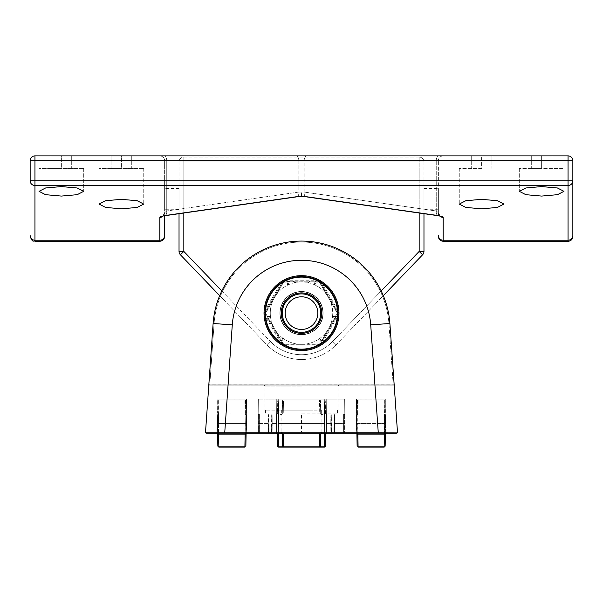 <?xml version="1.0" encoding="UTF-8"?>
<svg xmlns="http://www.w3.org/2000/svg" width="603" height="603" viewBox="0 0 603 603"><rect width="100%" height="100%" fill="white"/><g stroke="black" fill="none" stroke-linecap="round" stroke-linejoin="round"><path stroke-width="0.45" stroke-dasharray="3.02 2.26" d="M183.832 213.01L183.832 157.082L183.832 161.89L419.168 161.89L419.168 157.082L419.168 161.89L179.031 161.89L183.832 161.89L183.832 251.421L180.372 254.745L266.865 344.773L270.332 341.441A43.228 43.228 0 0 0 332.668 341.441L419.168 251.421L423.969 251.421L423.969 161.89A4.801 4.801 0 0 0 419.168 157.082L183.832 157.082A4.801 4.801 0 0 0 179.031 161.89L179.031 213.696L179.031 161.89A4.801 4.801 0 0 1 183.832 157.082L419.168 157.082A4.801 4.801 0 0 1 423.969 161.89L423.969 213.696M179.031 188.483L179.031 209.738L179.031 188.483L164.627 188.483L164.627 209.738L164.627 188.483M221.814 290.947L270.332 341.441L266.865 344.773A48.029 48.029 0 0 0 301.5 359.524A48.029 48.029 0 0 1 266.865 344.773L219.688 295.666M301.5 291.513A21.61 21.61 0 0 1 323.11 313.123A21.61 21.61 0 0 1 301.5 334.733A21.61 21.61 0 0 1 279.89 313.123A21.61 21.61 0 0 1 301.5 291.513A21.61 21.61 0 0 1 323.11 313.123A21.61 21.61 0 0 1 301.5 334.733A21.61 21.61 0 0 1 279.89 313.123A21.61 21.61 0 0 1 301.5 291.513M205.517 432.178L224.768 432.23L232.283 324.844A69.39 69.39 0 0 1 301.5 260.292A69.39 69.39 0 0 1 370.717 324.844L378.232 432.23L397.483 432.178L389.885 323.502A88.596 88.596 0 0 0 301.5 241.079A88.596 88.596 0 0 0 213.115 323.502A88.596 88.596 0 0 1 383.312 295.666L336.135 344.773A48.029 48.029 0 0 1 301.5 359.524A48.029 48.029 0 0 0 336.135 344.773L422.628 254.745L419.168 251.421L419.168 161.89L423.969 161.89L419.168 161.89L419.168 213.01M423.969 188.483L423.969 209.738L423.969 188.483L438.373 188.483L438.373 209.738L438.373 188.483M438.373 209.738L423.969 209.738M443.175 241.26L443.175 240.213A4.801 4.696 0 0 1 438.373 235.517L438.373 236.459M442.677 216.733L443.175 217.374A4.801 4.696 0 0 1 438.373 212.678L436.255 210.99A4.801 2.668 98.1 0 0 438.26 215.738A4.801 2.668 98.1 0 1 436.255 210.99L438.373 212.678L438.373 215.761L438.373 160.684L438.373 212.678A4.801 4.696 -0 0 0 439.828 216.04M438.373 160.684A4.801 4.801 0 0 1 443.175 155.883L438.939 155.883L443.175 155.883A4.801 4.801 0 0 0 438.373 160.684L436.255 160.684L438.373 160.684M572.85 236.459L572.85 160.684A4.801 4.801 0 0 0 568.049 155.883L34.951 155.883A4.801 4.801 0 0 0 30.15 160.684L30.15 180.81A4.801 4.696 180 0 0 34.951 185.505L34.951 155.883A4.801 4.801 0 0 0 30.15 160.684L572.85 160.684A4.801 4.801 0 0 0 568.049 155.883L568.049 180.81L30.15 180.81M541.63 155.883L531.303 155.883L551.956 155.883L531.303 155.883L541.63 155.883L541.63 168.373L519.304 168.373L563.963 168.373L519.304 168.373L563.963 168.373L531.303 168.373L541.63 168.373L541.63 155.883L541.63 168.373M61.37 155.883L71.697 155.883L51.044 155.883L71.697 155.883L51.044 155.883L61.37 155.883L61.37 168.373L39.037 168.373L83.696 168.373L39.037 168.373L83.696 168.373L51.044 168.373L61.37 168.373L61.37 155.883M121.399 155.883L131.725 155.883L111.073 155.883L131.725 155.883L111.073 155.883L121.399 155.883L121.399 168.373L99.065 168.373L143.733 168.373L99.065 168.373L143.733 168.373L111.073 168.373L121.399 168.373L121.399 155.883M481.601 155.883L471.275 155.883L491.927 155.883L471.275 155.883L481.601 155.883L481.601 168.373L459.267 168.373L481.601 168.373M296.133 155.883A4.801 2.683 -90 0 1 298.817 160.684A4.801 2.683 -90 0 0 296.133 155.883L164.061 155.883A4.801 2.683 90 0 1 166.745 160.684L436.255 160.684L304.183 160.684L304.183 192.078A4.801 2.668 -81.9 0 0 306.188 196.834L306.188 196.834A4.801 2.668 -81.9 0 1 304.183 192.078L298.817 192.078A4.801 2.668 81.9 0 1 296.812 196.834L296.812 196.834A4.801 2.668 81.9 0 1 296.133 196.774L306.867 196.774A4.801 2.668 -81.9 0 1 306.188 196.834L438.26 215.738A4.801 2.668 98.1 0 0 438.939 215.686L439.745 215.814M160.232 216.794L160.752 216.5M161.845 216.123L164.061 215.686A4.801 2.668 -98.1 0 0 164.74 215.738L164.74 215.738A4.801 2.668 -98.1 0 0 166.745 210.99L164.627 212.678L166.745 210.99A4.801 2.668 -98.1 0 1 164.74 215.738L296.812 196.834A4.801 2.668 81.9 0 0 298.817 192.078L304.183 192.078L304.183 160.684A4.801 2.683 90 0 1 306.867 155.883A4.801 2.683 90 0 0 304.183 160.684L166.745 160.684A4.801 2.683 90 0 0 164.061 155.883M121.399 208.826L105.608 207.432L99.065 204.078L105.608 200.724L121.399 199.337L137.19 200.724L143.733 204.078L137.19 207.432L121.399 208.826M61.37 196.073L45.579 194.686L39.037 191.332L45.579 187.978L61.37 186.583L77.161 187.978L83.696 191.332L77.161 194.686L61.37 196.073M541.63 196.073L525.839 194.686L519.304 191.332L525.839 187.978L541.63 186.583L557.421 187.978L563.963 191.332L557.421 194.686L541.63 196.073M481.601 208.826L465.81 207.432L459.267 204.078L465.81 200.724L481.601 199.337L497.392 200.724L503.935 204.078L497.392 207.432L481.601 208.826M159.825 155.883A4.801 4.801 0 0 1 164.627 160.684A4.801 4.801 0 0 0 159.825 155.883A4.801 4.801 0 0 1 164.627 160.684L164.627 212.678A4.801 4.696 0 0 1 159.825 217.374L159.825 240.213L34.951 240.213L34.951 185.505L568.049 185.505L568.049 240.213L443.175 240.213L443.175 217.374M164.627 236.459L164.627 215.761M163.172 216.04A4.801 4.696 -0 0 0 164.627 212.678L164.627 160.684L166.745 160.684L164.627 160.684M30.15 236.459L30.15 235.517A4.801 4.696 0 0 0 34.951 240.213L34.951 241.26M179.031 209.738L164.627 209.738M320.69 434.13L319.733 434.13L319.522 447.117A0.957 0.957 0 0 0 320.487 446.175L320.69 434.13L321.655 433.188L331.469 433.188L330.874 432.245L330.798 423.585L330.874 432.245L330.798 423.585L326.442 423.585L326.449 414.939L325.356 413.025L326.449 414.939L326.246 432.245L324.776 432.245L324.957 400.987L325.356 413.025L324.731 400.987L324.776 432.245L326.246 432.245L326.442 423.585L331.168 423.585L331.529 432.245L333.904 432.245L334.115 414.924L331.318 414.924L331.168 423.585L331.318 414.924L331.168 423.585L330.874 414.924L330.798 423.585L330.874 414.924L326.449 414.939L330.874 414.924L330.798 423.585L326.442 423.585L326.246 432.253L326.442 414.924L324.587 414.924L324.587 423.585L278.413 423.585L278.224 432.245L276.754 432.245L276.558 423.585L276.754 432.245L278.224 432.245L278.413 423.585L324.587 423.585L278.413 423.585L278.42 413.017L278.413 423.585L278.413 414.924L278.413 423.585L324.587 423.585L324.587 414.924L326.442 414.924L326.442 423.585L330.798 423.585L330.874 432.245L326.246 432.245L325.703 433.188L324.806 433.188L344.961 433.188L278.45 433.188L278.707 399.088L276.264 399.088L278.707 399.088L278.45 433.188L276.528 433.188L276.264 399.088L258.333 399.088L324.293 399.088L258.333 399.088L276.264 399.088L276.528 433.188L344.961 433.188L344.667 399.088L324.293 399.088L344.667 399.088L324.293 399.088L324.55 433.188L278.45 433.188L325.703 433.188L326.246 432.253L333.904 432.245L334.266 423.585L333.904 432.245L331.529 432.245L330.798 423.585L331.529 432.245L334.559 432.245L334.559 414.924L333.964 413.975L326.457 413.975L325.499 413.032L325.288 400.995A0.957 0.957 0 0 0 324.324 400.053L278.676 400.053A0.957 0.957 0 0 0 277.712 400.995L277.501 413.032L276.543 413.975L271.531 413.975L272.126 414.924L276.551 414.939L277.644 413.025L278.269 400.987L278.42 413.017L278.043 400.987L277.644 413.025L276.551 414.939L276.558 423.585L276.551 414.939L272.126 414.924L272.126 432.245L272.202 423.585L276.558 423.585L272.202 423.585L272.126 414.924L271.531 413.975L276.543 413.975L277.644 413.025L277.712 400.995A0.957 0.957 -179 0 1 278.676 400.053L324.324 400.053L324.58 413.017L324.324 400.053A0.957 0.957 0 0 1 325.288 400.995L325.356 413.025L326.457 413.975L331.469 413.975L330.874 414.924L334.115 414.924L334.266 423.585L334.115 414.924L326.442 414.924L326.457 413.975L326.457 414.939L331.318 414.924L330.874 414.924L331.469 413.975L333.964 413.975L334.559 414.924L334.559 432.245L333.964 433.188L334.559 432.245L334.635 423.585L334.559 432.245L333.904 432.245L344.569 432.245A0.957 0.957 1 0 1 343.612 433.188L325.703 433.188M386.026 433.188L385.732 399.088L384.767 399.088L385.732 399.088L386.026 433.188L385.732 399.088L384.767 399.088L385.732 399.088L386.026 433.188L385.732 399.088L386.026 433.188L356.252 433.188L386.026 433.188L378.232 433.188L378.232 432.23L224.768 432.23L224.768 433.188L378.232 433.188M224.768 433.188L246.748 433.188L216.974 433.188L217.932 433.188L216.974 433.188L217.932 433.188L216.974 433.188L217.268 399.088L246.454 399.088L246.748 433.188L246.454 399.088L217.268 399.088L218.233 399.088L217.268 399.088L218.233 399.088L217.268 399.088L216.974 433.188M280.131 433.188L322.869 433.188L280.131 433.188A0.957 0.957 0 0 0 281.088 432.23L301.5 432.23L301.5 414.939L281.088 414.939L301.5 414.939M258.039 433.188L258.333 399.088L258.039 433.188L258.333 399.088L258.039 433.188L277.297 433.188L258.039 433.188L276.528 433.188L259.388 433.188L259.388 432.245L259.388 433.188L281.345 433.188L282.31 434.13L282.513 446.175A0.957 0.957 0 0 0 283.478 447.117L319.522 447.117L283.478 447.117L283.267 434.13L282.31 434.13M326.457 433.188L326.457 432.245L326.457 433.188L331.469 433.188L326.457 433.188L325.499 434.13L324.535 434.13L324.293 399.088L344.667 399.088L344.961 433.188M278.45 433.188L277.297 433.188L278.45 433.188L278.707 399.088L324.293 399.088L278.707 399.088L278.45 433.188M277.297 433.188L276.754 432.253L277.297 433.188L278.194 433.188L278.413 423.585L278.465 434.13L277.501 434.13L277.712 446.175A0.957 0.957 0 0 0 278.676 447.117L324.324 447.117A0.957 0.957 0 0 0 325.288 446.175L324.324 446.175L324.324 447.117M383.312 295.666A88.596 88.596 0 0 0 213.115 323.502A88.596 88.596 0 0 1 301.5 241.079A88.596 88.596 0 0 0 213.115 323.502L205.517 432.23M394.121 384.134L389.885 323.502L388.927 323.57L393.299 385.159L393.164 384.201L394.121 384.134L208.879 384.134L209.836 384.201L209.701 385.159L214.073 323.57A87.639 87.639 0 0 1 301.5 242.044A87.639 87.639 0 0 1 388.927 323.57L393.164 384.201L209.836 384.201L214.073 323.57L213.115 323.502L232.283 324.844M393.299 385.159A0.957 0.957 0 0 1 394.256 386.033A0.957 0.957 0 0 0 393.299 385.159L209.701 385.159A0.957 0.957 0 0 0 208.744 386.033A0.957 0.957 0 0 1 209.701 385.159L393.299 385.159A0.957 0.957 0 0 1 394.256 386.033M301.5 385.159L264.039 385.159L301.5 385.159M301.5 333.534A20.412 20.412 0 0 0 321.912 313.123A20.412 20.412 0 0 1 301.5 333.534A20.412 20.412 0 0 1 281.088 313.123A20.412 20.412 0 0 1 301.5 292.711A20.412 20.412 0 0 1 321.912 313.123A20.412 20.412 0 0 1 301.5 333.534A20.412 20.412 0 0 1 281.088 313.123A20.412 20.412 0 0 1 301.5 292.711A20.412 20.412 0 0 1 321.912 313.123A20.412 20.412 0 0 0 301.5 292.711A20.412 20.412 0 0 0 281.088 313.123A20.412 20.412 0 0 0 301.5 333.534A20.412 20.412 0 0 0 321.912 313.123A20.412 20.412 0 0 1 301.5 333.534A20.412 20.412 0 0 1 281.088 313.123A20.412 20.412 0 0 0 301.5 333.534A20.412 20.412 0 0 0 321.912 313.123A20.412 20.412 0 0 0 301.5 292.711A20.412 20.412 0 0 0 281.088 313.123A20.412 20.412 0 0 1 301.5 292.711A20.412 20.412 0 0 1 321.912 313.123A20.412 20.412 0 0 0 301.5 292.711A20.412 20.412 0 0 0 281.088 313.123A20.412 20.412 0 0 0 301.5 333.534A20.412 20.412 0 0 0 321.912 313.123A20.412 20.412 0 0 0 301.5 292.711M280.131 313.123A21.369 21.369 0 0 1 301.5 291.754A21.369 21.369 0 0 1 322.869 313.123A21.369 21.369 0 0 1 301.5 334.492A21.369 21.369 0 0 1 280.131 313.123A21.369 21.369 0 0 1 301.5 291.754A21.369 21.369 0 0 1 322.869 313.123A21.369 21.369 0 0 1 301.5 334.492A21.369 21.369 0 0 1 280.131 313.123M301.5 333.293A20.17 20.17 0 0 0 321.67 313.123A20.17 20.17 0 0 0 301.5 292.952A20.17 20.17 0 0 0 281.33 313.123A20.17 20.17 0 0 0 301.5 333.293M314.977 283.078A0.482 0.475 180 0 0 315.007 282.928L315.007 281.661L314.585 283.47C313.168 283.561 312.874 283.87 313.711 284.39A31.22 31.22 0 0 1 326.396 294.287L337.544 313.123A36.022 36.022 0 0 0 301.5 277.101A36.022 36.022 0 0 0 265.478 313.123A36.022 36.022 0 0 0 301.5 349.145A36.022 36.022 0 0 0 337.522 313.123L328.537 297.513A31.22 31.22 0 0 0 274.463 297.513A31.22 31.22 0 0 0 301.5 344.343A31.22 31.22 0 0 0 328.537 297.513L319.522 281.903L283.478 281.903L265.456 313.123L283.478 344.343L297.633 344.102A31.22 31.22 0 0 1 281.88 337.401L282.083 339.926L280.357 340.371L264.898 313.605A0.957 0.957 0 0 1 264.77 313.123L265.727 313.123L283.478 281.903L293.028 281.186L288.475 281.186L287.036 284.39L288.415 283.47L287.993 282.905A0.482 0.475 180 0 0 288.023 283.078M265.003 313.123A36.497 36.497 0 0 0 301.5 349.619A36.497 36.497 0 0 0 337.997 313.123A36.497 36.497 0 0 0 301.5 276.619A36.497 36.497 0 0 0 265.003 313.123M301.5 413.846L337.522 413.846L301.5 413.846M322.13 410.138L265.478 410.138L322.13 410.138M313.047 410.138L281.33 410.138L313.047 410.138M313.047 413.975L281.33 413.975L313.047 413.975M301.5 413.975L280.131 413.975L301.5 413.975M322.869 433.188A0.957 0.957 0 0 1 321.912 432.23L301.5 432.23L321.912 432.23L321.912 414.939L322.869 413.975M301.5 293.91A19.213 19.213 0 0 0 282.287 313.123A19.213 19.213 0 0 0 301.5 332.336A19.213 19.213 0 0 0 320.713 313.123A19.213 19.213 0 0 0 301.5 293.91A19.213 19.213 0 0 1 320.713 313.123A19.213 19.213 0 0 1 301.5 332.336A19.213 19.213 0 0 1 282.287 313.123A19.213 19.213 0 0 1 301.5 293.91M301.5 329.449A16.326 16.326 0 0 0 317.826 313.123A16.326 16.326 0 0 0 301.5 296.797A16.326 16.326 0 0 0 285.174 313.123A16.326 16.326 0 0 0 301.5 329.449M293.51 281.661L294.468 282.144L293.993 281.186L293.028 281.186L293.985 281.186A0.482 0.482 0 0 0 293.51 281.661A0.482 0.482 0 0 1 293.985 281.186A0.482 0.482 0 0 0 293.51 281.661L293.028 281.186L293.028 281.903L309.972 281.903L309.972 281.186L319.386 281.186A0.957 0.957 0 0 1 320.216 281.661L319.386 282.144L326.396 294.287M293.028 281.903L288.475 281.903M315.452 281.186L315.482 281.186A0.482 0.482 0 0 0 315.007 281.661L315.964 282.144L315.482 281.186A0.482 0.482 0 0 0 315.007 281.661L314.525 281.186L314.525 281.903L319.522 281.903L327.625 295.937M314.525 281.903L309.972 281.903M293.593 281.903L294.468 282.709A31.22 31.22 0 0 1 297.633 282.144L299.683 281.903M275.375 295.937L276.604 294.287A31.22 31.22 0 0 1 289.289 284.39C290.111 283.847 289.817 283.538 288.415 283.47M287.993 282.905L287.993 281.661A0.482 0.482 0 0 0 287.518 281.186L288.475 281.186L287.518 281.186L288.475 281.186L287.518 281.186L287.036 282.144L287.993 281.661A0.482 0.482 0 0 0 287.518 281.186L319.386 281.186A0.957 0.957 0 0 1 320.216 281.661L338.102 312.64A0.957 0.957 0 0 1 338.102 313.605L320.216 344.577A0.957 0.957 0 0 1 319.386 345.059L283.614 345.059A0.957 0.957 0 0 1 282.784 344.577L280.832 341.2A0.482 0.482 0 0 1 281.006 340.544L283.478 344.343L319.522 344.343L337.544 313.123L335.049 317.449L335.667 317.811L333.391 321.753L332.532 321.814L327.625 330.301L324.301 336.067L324.919 336.429L320.216 344.577A0.957 0.957 0 0 1 319.386 345.059L283.614 345.059A0.957 0.957 0 0 1 282.784 344.577L264.898 313.605A0.957 0.957 0 0 1 264.898 312.64L282.784 281.661A0.957 0.957 0 0 1 283.614 281.186L283.614 282.144L282.784 281.661A0.957 0.957 0 0 1 283.614 281.186L283.614 280.222A1.922 1.922 0 0 0 281.955 281.186L282.784 281.661A0.957 0.957 0 0 1 283.614 281.186M293.955 281.186L309.972 281.186L309.015 281.186L309.972 281.186L309.015 281.186L308.532 282.144L309.49 281.903L309.738 281.186M303.317 281.903L305.367 282.144A31.22 31.22 0 0 1 308.532 282.709L309.407 281.903M315.482 281.186L309.972 281.186M315.007 282.935L314.849 283.327M314.585 283.47L315.964 284.39L315.015 282.973M329.442 299.088L330.256 300.98A31.22 31.22 0 0 1 332.336 317.977L334.416 316.537L335.667 317.811L325.401 335.6A0.482 0.482 0 0 1 324.746 335.773L325.04 336.225M281.955 281.186L264.069 312.158A1.922 1.922 0 0 0 264.069 314.08L281.955 345.059A1.922 1.922 0 0 0 283.614 346.024L319.386 346.024A1.922 1.922 0 0 0 321.045 345.059L338.931 314.08A1.922 1.922 0 0 0 338.931 312.158L321.045 281.186L320.216 281.661L338.102 312.64A0.957 0.957 0 0 1 338.102 313.605L337.273 313.123L338.102 312.64A0.957 0.957 0 0 1 338.102 313.605L336.15 316.982A0.482 0.482 0 0 1 335.494 317.155L333.693 316.673M334.416 316.537L334.567 316.062L333.24 316.409L332.336 317.977M320.917 339.926L321.12 337.401A31.22 31.22 0 0 1 305.367 344.102L319.522 344.343L321.783 340.424L320.826 339.873L321.994 340.544L324.301 336.067M332.532 321.814L335.049 317.449M332.773 321.391L333.391 321.753L332.916 322.59A0.482 0.482 0 0 0 332.735 321.927A0.482 0.482 0 0 1 332.916 322.59L332.08 322.108L332.343 321.701L331.499 321.768A31.22 31.22 0 0 1 330.256 325.266L329.442 327.158M327.625 330.301L326.396 331.959A31.22 31.22 0 0 1 323.984 334.778L324.354 335.547L324.572 335.117L325.401 335.6A0.482 0.482 0 0 1 324.746 335.773L324.429 335.592M320.216 338.969L320.585 340.288L320.826 339.873L320.216 338.969L321.12 337.401M322.025 340.009L322.643 340.371L321.994 340.544A0.482 0.482 0 0 1 322.168 341.2L324.919 336.429M321.195 338.223L320.63 339.203M321.994 340.544A0.482 0.482 0 0 1 322.168 341.2L321.331 340.725L319.386 344.102L320.216 344.577A0.957 0.957 0 0 1 319.386 345.059L319.386 344.102L305.367 344.102M303.317 344.343L299.683 344.343M297.633 344.102L283.614 344.102L283.614 345.059A0.957 0.957 0 0 1 282.784 344.577L283.614 344.102L281.669 340.725L280.832 341.2L280.357 340.371L282.174 339.873L282.415 340.288L282.784 338.969L281.88 337.401M281.006 340.544A0.482 0.482 0 0 0 280.832 341.2L278.081 336.429L278.458 335.652L272.744 325.266A31.22 31.22 0 0 1 271.501 321.768L270.657 321.701L270.92 322.108L270.084 322.59L267.333 317.811L268.674 316.485L267.506 317.155A0.482 0.482 0 0 1 266.85 316.982L267.333 317.811L267.709 317.035L265.456 313.123L273.558 299.088M267.951 317.449L270.227 321.391L269.609 321.753L270.084 322.59L269.722 321.957M273.558 327.158L270.227 321.391M278.563 335.592L280.975 340.009M282.083 339.926L282.34 339.248M279.016 334.778L278.428 335.117L278.646 335.547L279.016 334.778A31.22 31.22 0 0 1 276.604 331.959L275.375 330.301M280.832 341.2L280.357 340.371L280.832 341.2M282.784 338.969L282.377 339.218L281.805 338.223M278.073 336.429L277.599 335.6A0.482 0.482 0 0 0 278.254 335.773A0.482 0.482 0 0 1 277.599 335.6L278.428 335.117L276.604 331.959M270.468 321.814L270.265 321.927A0.482 0.482 0 0 0 270.023 322.349A0.482 0.482 0 0 1 270.265 321.927L269.609 321.753M268.584 316.537L269.345 316.643L268.433 316.062L267.679 316.5L265.727 313.123L264.069 314.08M272.744 300.98A31.22 31.22 0 0 0 270.664 317.977L269.307 316.673M270.664 317.977L269.76 316.409L268.433 316.062M267.506 317.155A0.482 0.482 0 0 1 266.85 316.982L267.679 316.5L267.92 316.914M264.77 313.123A0.957 0.957 0 0 1 264.898 312.64L282.784 281.661M330.256 300.98L337.273 313.123L335.321 316.5L336.15 316.982A0.482 0.482 0 0 1 335.494 317.155M309.015 281.186A0.482 0.482 0 0 1 309.49 281.661A0.482 0.482 0 0 0 309.007 281.186A0.482 0.482 0 0 1 309.49 281.661M356.546 399.088L356.252 433.188L356.546 399.088L385.732 399.088L356.546 399.088L357.511 399.088L356.546 399.088L356.252 433.188L356.546 399.088M356.878 432.245A0.957 0.957 0 0 0 357.843 433.188A0.957 0.957 0 0 1 356.878 432.245L357.843 432.245L356.26 432.245L356.878 432.245L356.26 432.245L356.878 432.245L356.727 423.585L357.692 423.585L356.335 423.585L356.727 423.585L356.878 432.245L356.878 414.924L356.411 414.924L357.843 414.924L356.411 414.924L356.878 414.924L356.727 423.585L357.36 400.987L356.727 423.585L357.21 432.954L356.878 414.924A0.957 0.957 0 0 1 357.843 413.975L356.878 414.924L357.843 413.975L357.873 413.032L357.843 413.975A0.957 0.957 0 0 0 356.878 414.939L357.843 413.975L356.878 413.975L384.435 413.975L384.405 413.032L384.902 413.025L385.061 400.987L385.543 423.585L385.068 432.954L385.543 423.585L385.392 414.939L384.895 413.552L385.392 414.939L385.543 423.585L385.061 400.987L384.902 413.025L384.405 413.032L384.435 413.975A0.957 0.957 0 0 1 385.392 414.939L385.377 433.188L357.843 433.188A0.957 0.957 0 0 1 356.878 432.245L356.418 414.095L356.26 432.245L356.418 414.095L356.26 432.245L356.878 414.924A0.957 0.957 0 0 1 357.843 413.975L384.435 413.975L385.392 414.924L385.543 423.585L385.392 414.924A0.957 0.957 0 0 0 384.435 413.975L385.392 413.975L384.435 413.975L385.392 414.924A0.957 0.957 0 0 0 384.435 413.975A0.957 0.957 0 0 1 385.392 414.924L384.435 413.975L357.843 413.975A0.957 0.957 0 0 0 356.878 414.924L357.843 413.975L357.692 423.585L384.586 423.585L357.692 423.585L357.843 433.188L356.878 432.245L357.843 433.188A0.957 0.957 0 0 1 356.878 432.245A0.957 0.957 0 0 0 357.843 433.188L384.465 433.188L385.392 432.245A0.957 0.957 0 0 1 384.435 433.188A0.957 0.957 0 0 0 385.392 432.245L385.377 433.188L384.435 433.188L384.405 434.13L356.916 434.13L357.127 446.175A0.957 0.957 0 0 0 358.084 447.117A0.957 0.957 0 0 1 357.127 446.175L358.084 446.175L357.873 434.13M357.843 413.975L357.843 432.245L384.435 432.245L357.843 432.245L357.843 433.188L384.435 433.188L385.392 432.245L386.018 432.245L384.435 433.188A0.957 0.957 0 0 0 385.392 432.245L384.435 432.245L385.392 432.245L385.543 423.585L385.392 432.245L386.018 432.245L385.867 414.924L386.018 432.245L385.392 432.245L385.392 414.924L385.543 423.585L385.943 423.585L385.86 414.095L385.392 432.245A0.957 0.957 0 0 1 384.435 433.188A0.957 0.957 0 0 0 385.392 432.245L385.543 423.585L384.586 423.585L384.435 414.924L357.843 414.924L384.435 414.924L384.435 413.975L385.867 414.924L385.86 414.095L385.867 414.924L384.435 414.924L384.435 433.188L384.586 423.585L385.543 423.585L385.392 414.924L385.867 414.924L384.435 414.924L384.435 413.975L385.392 413.975L357.843 413.975A0.957 0.957 0 0 0 356.878 414.939M357.127 400.995L356.916 413.017L357.127 400.995A0.957 0.957 0 0 1 358.084 400.053A0.957 0.957 0 0 0 357.127 400.995L357.127 401.01M357.873 413.032L357.375 413.025L357.873 413.032L358.084 400.995L357.873 413.032L384.405 413.032L384.194 400.053A0.957 0.957 0 0 1 385.151 400.995L385.362 413.017L385.151 400.995A0.957 0.957 0 0 0 384.194 400.053L358.084 400.053L384.194 400.053L384.194 400.995L384.918 400.987L357.36 400.987L358.084 400.995L358.084 400.053L358.084 400.995L384.194 400.995L384.405 413.032L357.873 413.032M385.151 446.175L385.362 434.13L384.405 434.13L384.194 446.175L358.084 446.175L358.084 447.117L384.194 447.117A0.957 0.957 0 0 0 385.151 446.175A0.957 0.957 0 0 1 384.194 447.117L384.194 446.175L385.151 446.175M385.543 423.585L385.943 423.585L385.543 423.585M276.543 433.188L271.531 433.188L272.126 432.245L271.471 432.245L276.543 432.245L276.543 433.188L276.543 432.245L271.471 432.245L276.754 432.245L272.126 432.245L271.531 433.188L272.126 432.245L272.202 423.585L271.471 432.245L269.096 432.245L268.885 414.924L268.441 414.924L269.036 413.975L281.345 413.975L271.531 413.975L272.126 414.924L271.531 413.975L259.388 413.975A0.957 0.957 0 0 0 258.431 414.924A0.957 0.957 0 0 1 259.388 413.975A0.957 0.957 0 0 0 258.431 414.924A0.957 0.957 0 0 1 259.388 413.975A0.957 0.957 0 0 0 258.431 414.924L259.388 414.924L259.388 413.975L271.531 413.975L269.036 413.975L268.441 414.924L269.036 413.975L259.388 413.975A0.957 0.957 0 0 0 258.431 414.924L268.885 414.924L259.388 414.924L259.237 423.585L258.272 423.585L258.431 432.245L258.431 414.924A0.957 0.957 0 0 1 259.388 413.975A0.957 0.957 0 0 0 258.431 414.924L268.441 414.924L268.734 423.585L268.885 414.924L276.558 414.924L276.543 413.975L276.543 414.939L271.682 414.924L272.126 414.924L271.682 414.924L271.832 423.585L271.682 414.924L258.431 414.924L258.272 423.585L268.365 423.585L258.272 423.585L258.431 414.924L258.272 423.585L259.237 423.585L259.388 432.245L258.431 432.245L258.272 423.585L258.431 432.245L259.388 432.245L259.388 413.975L259.388 432.245L269.096 432.245L259.388 432.245L269.096 432.245L268.441 432.245L268.365 423.585L268.441 414.924L269.036 413.975L259.388 413.975L259.237 423.585L268.365 423.585L268.441 432.245L269.036 433.188L259.388 433.188A0.957 0.957 0 0 1 258.431 432.245A0.957 0.957 0 0 0 259.388 433.188L259.237 423.585L268.365 423.585L268.441 414.924L268.441 432.245L268.365 423.585L269.096 432.245L271.471 432.245L271.832 423.585L271.471 432.245L269.096 432.245L268.885 414.924L269.096 432.245L271.471 432.245L271.682 414.924L271.832 423.585L272.126 414.924L272.202 423.585L276.558 423.585L276.754 432.253L276.558 414.924L278.413 414.924L276.558 414.924L276.558 423.585L272.202 423.585L272.126 432.245L271.531 433.188L276.543 433.188L277.501 434.13M326.472 433.188L326.736 399.088L326.472 433.188M324.55 433.188L324.293 399.088L324.55 433.188M278.42 413.017L278.676 400.053L278.42 413.017M333.964 433.188L343.612 433.188L343.612 432.245L343.612 433.188A0.957 0.957 -179 0 0 344.569 432.245L344.569 414.924A0.957 0.957 0 0 0 343.612 413.975L333.964 413.975L343.612 413.975A0.957 0.957 0 0 1 344.569 414.924L344.569 432.245A0.957 0.957 0 0 1 343.612 433.188L333.964 433.188L334.559 432.245L333.904 432.245L334.635 423.585L334.115 414.924L331.318 414.924L331.529 432.245L326.246 432.253L331.529 432.245L330.874 432.245L331.469 433.188L330.874 432.245L331.469 433.188L343.612 433.188L343.612 432.245L343.612 433.188A0.957 0.957 -179 0 0 344.569 432.245L343.612 432.245L343.763 423.585L334.635 423.585L334.559 414.924L334.635 423.585L344.728 423.585L334.635 423.585L344.728 423.585L343.763 423.585L343.612 413.975L343.612 414.924L343.612 413.975L343.612 414.924L334.559 414.924L344.569 414.924A0.957 0.957 0 0 0 343.612 413.975L333.964 413.975L334.559 414.924L334.115 414.924L343.612 414.924L343.612 432.245L334.559 432.245L343.612 432.245L334.559 432.245L333.964 433.188L331.469 433.188M258.431 432.245A0.957 0.957 179 0 0 259.388 433.188A0.957 0.957 179 0 1 258.431 432.245A0.957 0.957 0 0 0 259.388 433.188A0.957 0.957 179 0 1 258.431 432.245A0.957 0.957 179 0 0 259.388 433.188L259.388 432.245L268.441 432.245L269.036 433.188L268.441 432.245L269.036 433.188L271.531 433.188M217.608 432.268L217.608 432.245A0.957 0.957 0 0 0 218.565 433.188A0.957 0.957 0 0 1 217.608 432.245L218.565 433.188L218.414 423.585L217.057 423.585L217.457 423.585L217.608 432.245L217.457 423.585L218.414 423.585L218.565 414.924L217.608 414.924A0.957 0.957 0 0 1 218.565 413.975L217.608 414.924L217.457 423.585L217.608 414.924L217.457 423.585L217.057 423.585L217.14 414.095L216.982 432.245L217.14 414.095L216.982 432.245L217.057 423.585L217.457 423.585L217.608 432.245L218.565 433.188L245.157 433.188A0.957 0.957 0 0 0 246.122 432.245L246.114 414.939L245.617 413.552L246.114 414.939L246.273 423.585L245.64 400.987L246.273 423.585L245.79 432.954L246.122 414.924A0.957 0.957 0 0 0 245.157 413.975L246.122 414.924L246.74 432.245L246.582 414.095L246.122 432.245A0.957 0.957 0 0 1 245.157 433.188L246.122 432.245L245.157 433.188L246.122 432.245L245.157 433.188L244.916 447.117A0.957 0.957 0 0 0 245.873 446.175L246.084 434.13L218.595 434.13L218.565 433.188A0.957 0.957 0 0 1 217.608 432.245L217.939 400.987L217.623 433.188L218.565 433.188L217.608 433.188L217.608 414.924L217.457 423.585L217.608 414.924L218.565 413.975L218.595 413.032L218.098 413.025L218.595 413.032L218.565 413.975A0.957 0.957 0 0 0 217.608 414.939L218.565 413.975L217.608 413.975L218.565 413.975A0.957 0.957 0 0 0 217.608 414.924L245.157 414.924L245.157 413.975A0.957 0.957 0 0 1 246.122 414.939L245.157 413.975L246.122 414.924A0.957 0.957 0 0 0 245.157 413.975L246.122 413.975L245.157 413.975L246.122 414.924L246.273 423.585L246.665 423.585L246.273 423.585L246.122 414.924A0.957 0.957 0 0 0 245.157 413.975L217.608 413.975L245.157 413.975A0.957 0.957 0 0 1 246.122 414.924L246.589 414.924L246.582 414.095L246.589 414.924L245.157 414.924L245.308 423.585L218.414 423.585L245.308 423.585L245.157 433.188A0.957 0.957 0 0 0 246.122 432.245L246.273 423.585L245.308 423.585L245.157 414.924L246.122 414.924M246.748 433.188L246.454 399.088L245.489 399.088L246.454 399.088L246.748 433.188M245.873 400.995L246.084 413.017L245.873 400.995A0.957 0.957 0 0 0 244.916 400.053A0.957 0.957 0 0 1 245.873 400.995L245.873 401.01M245.127 413.032L245.625 413.025L245.127 413.032L244.916 400.995L245.64 400.987L244.916 400.995L244.916 400.053L218.806 400.053L244.916 400.053L245.127 413.032L218.595 413.032L218.806 400.995L244.916 400.995L218.806 400.995L218.806 400.053A0.957 0.957 0 0 0 217.849 400.995L217.638 413.017L217.849 400.995A0.957 0.957 0 0 1 218.806 400.053L218.595 413.032L245.127 413.032M245.873 446.175A0.957 0.957 0 0 1 244.916 447.117L218.806 447.117A0.957 0.957 0 0 1 217.849 446.175L217.849 446.175A0.957 0.957 0 0 0 218.806 447.117L218.595 434.13L217.638 434.13L217.849 446.175L245.873 446.175M218.565 433.188L218.542 433.188A0.957 0.957 0 0 1 217.608 432.245L218.565 432.245L217.608 432.245A0.957 0.957 0 0 0 218.565 433.188L218.565 432.245L245.157 432.245L218.565 432.245L218.565 413.975L218.565 414.924L245.157 414.924L245.157 413.975M246.122 432.245L245.157 432.245L245.308 423.585L246.273 423.585L246.122 432.245A0.957 0.957 0 0 1 245.157 433.188L245.157 432.245L246.122 432.245A0.957 0.957 0 0 1 245.157 433.188M217.608 414.924A0.957 0.957 0 0 1 218.565 413.975L217.608 414.924M331.469 413.975L330.874 414.924L331.469 413.975L321.655 413.975L343.612 413.975A0.957 0.957 0 0 1 344.569 414.924L343.612 414.924L343.612 432.245L344.569 432.245L343.612 432.245L343.612 414.924L334.115 414.924L334.559 414.924L333.964 413.975L331.469 413.975M320.69 413.032L321.655 413.975L320.69 413.032L319.733 413.032L320.69 413.032L320.487 400.995L320.69 413.032M319.522 400.995L319.522 400.053A0.957 0.957 0 0 1 320.487 400.995A0.957 0.957 179 0 0 319.522 400.053L319.522 400.995L283.478 400.995L283.478 400.053A0.957 0.957 0 0 0 282.513 400.995L282.31 413.032L281.345 413.975L282.31 413.032L283.267 413.032L282.31 413.032L282.513 400.995A0.957 0.957 0 0 1 283.478 400.053L319.522 400.053L283.478 400.053L283.267 413.032L283.478 400.995L320.487 400.995L319.522 400.995L319.733 413.032L319.522 400.995M276.528 433.188L276.264 399.088L276.528 433.188M324.535 434.13L324.324 446.175L277.712 446.175A0.957 0.957 0 0 0 278.676 447.117L278.465 434.13M259.388 433.188L269.036 433.188M381.186 290.947L332.668 341.441L336.135 344.773L332.668 341.441A43.228 43.228 0 0 1 270.332 341.441L183.832 251.421L179.031 251.421M301.5 359.524A48.029 48.029 0 0 1 266.865 344.773M423.969 161.89A4.801 4.801 0 0 0 419.168 157.082M436.255 210.99L436.255 160.684A4.801 2.683 -90 0 1 438.939 155.883A4.801 2.683 -90 0 0 436.255 160.684L436.255 210.99L304.183 192.078L436.255 210.99M572.85 180.81L568.049 180.81L568.049 185.505M164.061 215.686L296.133 196.774M306.867 196.774L438.939 215.686M572.85 235.517A4.801 4.696 0 0 1 568.049 240.213L568.049 241.26M298.817 160.684L298.817 192.078L166.745 210.99L298.817 192.078L298.817 160.684M296.812 196.834L301.5 196.533L301.5 191.731L301.5 196.533L306.188 196.834M164.627 235.517A4.801 4.696 0 0 1 159.825 240.213L159.825 241.26M166.745 160.684L166.745 210.99L166.745 160.684M320.487 446.175L282.513 446.175L320.487 446.175M321.655 433.188L321.655 432.245L320.005 433.188L321.655 432.245L324.776 432.245L321.655 432.245L321.655 433.188M283.267 434.13L281.345 432.245L281.345 433.188L281.345 432.245L278.224 432.245L281.345 432.245L282.995 433.188M370.717 324.844L388.927 323.57A87.639 87.639 0 0 0 301.5 242.044A87.639 87.639 0 0 0 214.073 323.57L213.115 323.502M301.5 291.754A21.369 21.369 0 0 0 280.131 313.123A21.369 21.369 0 0 0 301.5 334.492A21.369 21.369 0 0 0 322.869 313.123A21.369 21.369 0 0 0 301.5 291.754A21.369 21.369 0 0 0 280.131 313.123A21.369 21.369 0 0 0 301.5 334.492A21.369 21.369 0 0 0 322.869 313.123A21.369 21.369 0 0 0 301.5 291.754M208.744 386.033A0.957 0.957 0 0 1 209.701 385.159M301.5 386.124L265.003 386.124L301.5 386.124M301.5 413.017L265.003 413.017L301.5 413.017M301.5 432.23L281.088 432.23L281.088 414.939L280.131 413.975M297.633 282.144L294.468 282.144L294.468 282.709M289.289 284.39L287.036 284.39L287.036 282.144L283.614 282.144L276.604 294.287M308.532 282.709L308.532 282.144L305.367 282.144M321.045 281.186A1.922 1.922 0 0 0 319.386 280.222L319.386 282.144L315.964 282.144L315.964 284.39L313.711 284.39M335.08 316.914L335.321 316.5L334.567 316.062M331.499 321.768L332.08 322.108L330.256 325.266M333.24 316.409L333.655 316.643L333.082 317.63M326.396 331.959L324.572 335.117L323.984 334.778M320.585 340.288L321.331 340.725L321.572 340.303M281.428 340.303L281.669 340.725L282.415 340.288M278.081 336.429L278.699 336.067M272.744 325.266L270.92 322.108L271.501 321.768M269.918 317.63L269.345 316.643L269.76 316.409M264.069 312.158L265.727 313.123M319.386 280.222L283.614 280.222M338.931 312.158L338.102 312.64M338.102 313.605L338.931 314.08M321.045 345.059L320.216 344.577M319.386 345.059L319.386 346.024M283.614 346.024L283.614 345.059M282.784 344.577L281.955 345.059M319.854 433.489L319.733 434.13M278.676 400.995L324.731 400.987L278.676 400.995M277.712 400.995A0.957 0.957 -179 0 1 278.676 400.053M324.324 400.053A0.957 0.957 0 0 1 325.288 400.995M218.082 400.987L218.806 400.995L218.082 400.987M216.982 432.245L217.608 432.245L216.982 432.245M281.345 414.924L278.413 414.924L281.345 414.924L283.267 413.032L281.345 414.924L281.345 413.975L281.345 414.924M321.655 414.924L319.733 413.032L321.655 414.924L321.655 413.975L321.655 414.924L324.587 414.924L321.655 414.924M320.487 400.995A0.957 0.957 179 0 0 319.522 400.053M344.569 414.924A0.957 0.957 0 0 0 343.612 413.975A0.957 0.957 0 0 1 344.569 414.924L343.612 414.924L344.569 414.924M343.612 433.188A0.957 0.957 -179 0 0 344.569 432.245M282.513 400.995L283.478 400.995L282.513 400.995M440.265 216.176L438.373 212.678L440.288 216.183L438.26 215.738M162.712 216.183L164.627 212.678L162.712 216.183L164.74 215.738M519.304 168.373L519.304 191.332L519.304 168.373M563.963 168.373L563.963 191.332L563.963 168.373M551.956 155.883L551.956 168.373L551.956 155.883M531.303 155.883L531.303 168.373L531.303 155.883M39.037 168.373L39.037 191.332L39.037 168.373M83.696 168.373L83.696 191.332L83.696 168.373M71.697 155.883L71.697 168.373L71.697 155.883M51.044 155.883L51.044 168.373L51.044 155.883M99.065 168.373L99.065 204.078L99.065 168.373M143.733 168.373L143.733 204.078L143.733 168.373M131.725 155.883L131.725 168.373L131.725 155.883M111.073 155.883L111.073 168.373L111.073 155.883M459.267 168.373L459.267 204.078L459.267 168.373M503.935 168.373L503.935 204.078L503.935 168.373M491.927 155.883L491.927 168.373L491.927 155.883M471.275 155.883L471.275 168.373L471.275 155.883M265.478 410.138L265.478 413.846L265.003 413.017L265.003 386.124L264.039 385.159M337.522 410.138L337.522 413.846L337.997 413.017L337.997 386.124L338.961 385.159M281.33 410.138L281.33 413.975M321.67 410.138L321.67 413.975M357.383 413.552L357.511 399.088L357.383 413.552M384.895 413.552L384.767 399.088L384.895 413.552M356.418 414.095L356.878 413.975L356.418 414.095M356.252 432.954L356.878 433.188L356.252 432.954M385.86 414.095L385.392 413.975L385.86 414.095M386.026 432.954L385.392 433.188L386.026 432.954M245.617 413.552L245.489 399.088L245.617 413.552M218.105 413.552L218.233 399.088L218.105 413.552M246.582 414.095L246.122 413.975L246.582 414.095M246.748 432.954L246.122 433.188L246.748 432.954M217.14 414.095L217.608 413.975L217.14 414.095M216.974 432.954L217.608 433.188L216.974 432.954"/><path stroke-width="0.9" d="M179.031 213.696L179.031 251.421A4.801 4.801 0 0 0 180.372 254.745A4.801 4.801 0 0 1 179.031 251.421L179.031 213.696M183.832 213.01L183.832 251.421L180.372 254.745A4.801 4.801 0 0 1 179.031 251.421L183.832 251.421L221.814 290.947M219.688 295.666L180.372 254.745M423.969 213.696L423.969 251.421A4.801 4.801 0 0 1 422.628 254.745L383.312 295.666A88.596 88.596 0 0 1 389.885 323.502L397.483 432.178A0.957 0.957 0 0 1 396.525 433.188L386.026 433.188M381.186 290.947L419.168 251.421L423.969 251.421A4.801 4.801 0 0 1 422.628 254.745L419.168 251.421L419.168 213.01M438.373 236.459L438.373 235.517A4.801 4.696 -0 0 0 443.175 240.213L443.175 241.26C440.258 240.974 438.66 239.376 438.373 236.459M439.828 216.04A4.801 4.696 -0 0 0 443.175 217.374L438.939 215.686A4.801 2.668 98.1 0 1 438.26 215.738L442.677 216.733M568.049 185.505L568.049 160.684L34.951 160.684L34.951 185.505A4.801 4.696 180 0 1 30.15 180.81L30.15 160.684A4.801 4.801 0 0 1 34.951 155.883L568.049 155.883A4.801 4.801 0 0 1 572.85 160.684L572.85 180.81A4.801 4.696 180 0 1 568.049 185.505A4.801 4.696 180 0 0 572.85 180.81L572.85 236.459A4.801 4.801 0 0 1 568.049 241.26L568.049 185.505L34.951 185.505L34.951 240.213L159.825 240.213L159.825 217.374L160.232 216.794M164.061 155.883L296.133 155.883M160.752 216.5L161.845 216.123M163.255 215.814L164.74 215.738A4.801 2.668 -98.1 0 1 164.061 215.686L159.825 217.374A4.801 4.696 -0 0 0 163.172 216.04M541.63 186.583L525.839 187.978L519.304 191.332L525.839 194.686L541.63 196.073L557.421 194.686L563.963 191.332L557.421 187.978L541.63 186.583M61.37 186.583L45.579 187.978L39.037 191.332L45.579 194.686L61.37 196.073L77.161 194.686L83.696 191.332L77.161 187.978L61.37 186.583M121.399 199.337L105.608 200.724L99.065 204.078L105.608 207.432L121.399 208.826L137.19 207.432L143.733 204.078L137.19 200.724L121.399 199.337M481.601 199.337L465.81 200.724L459.267 204.078L465.81 207.432L481.601 208.826L497.392 207.432L503.935 204.078L497.392 200.724L481.601 199.337M438.26 215.738L306.188 196.834A4.801 2.668 -81.9 0 0 306.867 196.774L296.133 196.774A4.801 2.668 81.9 0 0 296.812 196.834L164.74 215.738M164.627 235.517L164.627 236.459C164.34 239.376 162.742 240.974 159.825 241.26L159.825 240.213A4.801 4.696 -0 0 0 164.627 235.517L164.627 215.761M34.951 241.26L34.951 240.213A4.801 4.696 -0 0 1 30.15 235.517L30.15 236.459C32.931 243.552 33.557 240.137 34.951 241.26L159.825 241.26M324.806 433.188L325.703 433.188L324.806 433.188L325.703 433.188L324.806 433.188L324.535 434.13L325.499 434.13L325.288 446.175A0.957 0.957 0 0 1 324.324 447.117L319.522 447.117L319.522 446.175L320.487 446.175A0.957 0.957 1 0 1 319.522 447.117L283.478 447.117A0.957 0.957 0 0 1 282.513 446.175L282.31 434.13L281.345 433.188L258.039 433.188M282.31 434.13L283.267 434.13L283.478 446.175L319.522 446.175L319.733 434.13L320.69 434.13L320.487 446.175A0.957 0.957 1 0 1 319.522 447.117M344.961 433.188L321.655 433.188L320.69 434.13M216.974 433.188L206.475 433.188L224.768 433.188L224.768 432.23L205.517 432.23A0.957 0.957 0 0 0 206.475 433.188A0.957 0.957 0 0 1 205.517 432.23L213.115 323.502A88.596 88.596 0 0 1 301.5 241.079A88.596 88.596 0 0 1 389.885 323.502L394.121 384.134M397.483 432.178L378.232 432.23L378.232 433.188L224.768 433.188M378.232 433.188L396.525 433.188A0.957 0.957 0 0 0 397.483 432.23A0.957 0.957 0 0 1 396.525 433.188M277.297 433.188L278.194 433.188L277.297 433.188L278.194 433.188L278.465 434.13L278.676 447.117A0.957 0.957 0 0 1 277.712 446.175L277.501 434.13L278.465 434.13M208.744 386.056L208.879 384.134L208.744 386.056A0.957 0.957 0 0 1 208.744 386.033A0.957 0.957 0 0 0 208.744 386.056A0.957 0.957 0 0 1 208.744 386.033M383.312 295.666A88.596 88.596 0 0 1 389.885 323.502A88.596 88.596 0 0 0 301.5 241.079A88.596 88.596 0 0 1 389.885 323.502L370.717 324.844L378.232 432.23L224.768 432.23L232.283 324.844A69.39 69.39 0 0 1 301.5 260.292A69.39 69.39 0 0 1 370.717 324.844M301.5 333.293A20.17 20.17 0 0 0 321.67 313.123A20.17 20.17 0 0 0 301.5 292.952A20.17 20.17 0 0 0 281.33 313.123A20.17 20.17 0 0 0 301.5 333.293M301.5 277.101A36.022 36.022 0 0 1 337.522 313.123A36.022 36.022 0 0 1 301.5 349.145A36.022 36.022 0 0 1 265.478 313.123A36.022 36.022 0 0 1 301.5 277.101M265.003 313.123A36.497 36.497 0 0 0 301.5 349.619A36.497 36.497 0 0 0 337.997 313.123A36.497 36.497 0 0 0 301.5 276.619A36.497 36.497 0 0 0 265.003 313.123A36.497 36.497 0 0 0 301.5 349.619A36.497 36.497 0 0 0 337.997 313.123A36.497 36.497 0 0 0 301.5 276.619A36.497 36.497 0 0 0 265.003 313.123M301.5 332.336A19.213 19.213 0 0 1 282.287 313.123A19.213 19.213 0 0 1 301.5 293.91A19.213 19.213 0 0 1 320.713 313.123A19.213 19.213 0 0 1 301.5 332.336M301.5 296.797A16.326 16.326 0 0 1 317.826 313.123A16.326 16.326 0 0 1 301.5 329.449A16.326 16.326 0 0 1 285.174 313.123A16.326 16.326 0 0 1 301.5 296.797M357.873 434.13L385.362 434.13L385.151 446.175L357.127 446.175L356.901 433.188L356.916 434.13L357.873 434.13L357.843 433.188L358.084 447.117L384.194 447.117L384.435 433.188L357.843 433.188M385.377 433.188L385.362 434.13L385.377 433.188L386.026 432.954M384.435 433.188L385.392 432.245M333.964 433.188L331.469 433.188M277.712 446.175L283.478 446.175L283.478 447.117L278.676 447.117M271.531 433.188L269.036 433.188M246.099 433.188L245.873 446.175L244.916 446.175L245.127 434.13L245.157 433.188L246.122 433.188L218.565 433.188L218.806 446.175L244.916 446.175L244.916 447.117L218.806 447.117L218.806 446.175L217.849 446.175L217.638 434.13L246.084 434.13L246.099 433.188M218.098 433.067L218.565 433.188L217.608 433.188L217.638 434.13L217.623 433.188L218.565 433.188L217.608 432.261M218.565 433.188L217.615 432.389M326.457 433.188L325.499 434.13L325.288 446.175A0.957 0.957 0 0 1 324.324 447.117L324.535 434.13M277.501 434.13L276.543 433.188M443.175 217.374L443.175 240.213L568.049 240.213A4.801 4.696 -0 0 0 572.85 235.517M572.85 160.684L568.049 160.684L568.049 155.883M34.951 155.883L34.951 160.684L30.15 160.684M438.939 215.686L306.867 196.774M296.133 196.774L164.061 215.686M30.15 180.81L572.85 180.81M301.5 196.427L296.812 196.834M319.854 433.489L319.733 434.13M206.475 433.188A0.957 0.957 0 0 1 205.517 432.23M338.961 313.123A37.461 37.461 0 0 0 301.5 275.661A37.461 37.461 0 0 0 264.039 313.123A37.461 37.461 0 0 0 301.5 350.584A37.461 37.461 0 0 0 338.961 313.123M232.283 324.844L213.115 323.502M217.849 446.175L217.638 434.13M320.487 446.175L325.288 446.175M443.175 241.26L568.049 241.26M306.188 196.834L301.5 196.533M356.252 432.954L356.878 433.188M246.748 432.954L246.122 433.188M216.974 432.954L217.608 433.188"/></g></svg>
